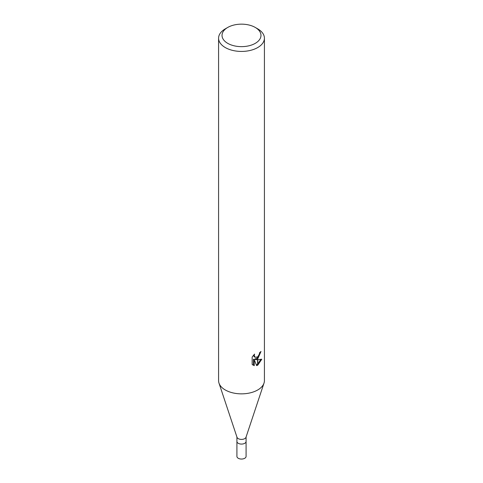 <?xml version="1.0" encoding="UTF-8"?>
<svg xmlns="http://www.w3.org/2000/svg" width="483" height="483" viewBox="0 0 483 483"><rect width="100%" height="100%" fill="white"/><g stroke="black" fill="none" stroke-linecap="round" stroke-linejoin="round"><path stroke-width="0.72" d="M263.972 383.212L245.998 437.26A4.582 2.644 180 0 1 244.742 438.63A4.582 2.644 180 0 1 240.154 439.288A4.582 2.644 180 0 1 237.002 437.26L219.028 383.212M246.082 437.012L246.082 441.438A4.582 2.644 180 0 1 244.742 443.309A4.582 2.644 180 0 1 239.749 443.883A4.582 2.644 180 0 1 236.918 441.438L236.918 437.012M255.272 43.349A19.477 11.248 180 0 1 227.728 43.349A19.477 11.248 180 0 1 227.728 27.446L227.728 27.446A19.477 11.248 180 0 1 255.272 27.446A19.477 11.248 180 0 1 255.272 43.349M225.295 28.847L227.728 27.446L225.295 28.847A22.918 13.228 180 0 0 218.582 38.205A22.918 13.228 180 0 0 232.728 50.425A22.918 13.228 180 0 0 257.705 47.557A22.918 13.228 180 0 0 264.418 38.205A22.918 13.228 180 0 0 257.705 28.847L255.272 27.446M264.418 38.205L264.418 380.622A22.918 13.228 180 0 1 257.705 389.98A22.918 13.228 180 0 1 232.728 392.848A22.918 13.228 180 0 1 218.582 380.622L218.582 38.205M255.507 359.618L257.59 359.678L257.59 365.22L256.624 365.613L254.251 359.684L254.251 365.667L252.156 364.436L252.156 357.058L254.571 354.069L254.245 355.536L255.133 357.287L257.59 356.901L257.59 358.875L255.507 359.618L254.692 359.147L257.59 357.728M257.59 356.907A3.659 2.113 120 0 0 257.819 356.714L259.359 354.166L259.6 352.632A22.918 13.228 0 0 0 260.995 351.473L257.819 358.706A6.025 3.478 -60 0 1 257.59 358.875M257.819 365.094L257.819 359.678L261.786 359.219L257.819 365.094A8.296 4.788 -60 0 1 257.59 365.22M257.819 357.486L260.071 352.27M257.819 358.712L257.819 356.714M255.133 357.287L254.312 356.816L253.424 355.301M252.742 364.955L253.424 365.184L253.424 359.207L254.251 359.684M256.37 364.949L257.59 364.236M257.819 364.049L260.711 359.449M253.424 365.19L254.251 365.667M264.008 383.116A22.918 13.228 180 0 1 257.705 389.98M246.082 441.48L246.082 456.405A4.582 2.644 180 0 1 244.742 458.276A4.582 2.644 180 0 1 239.743 458.85A4.582 2.644 180 0 1 236.918 456.405L236.918 441.48"/></g></svg>
